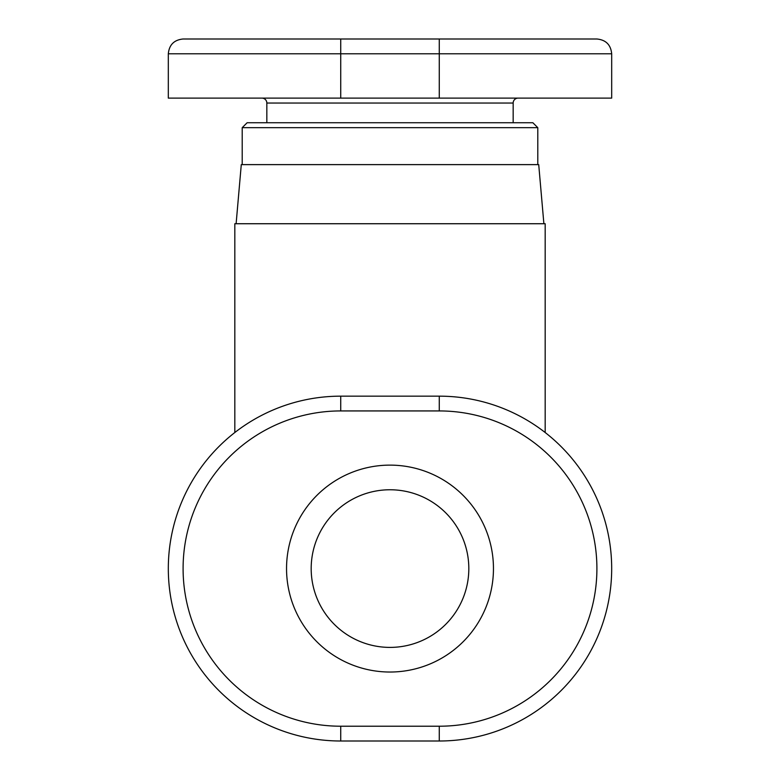 <?xml version="1.0" encoding="UTF-8"?>
<svg xmlns="http://www.w3.org/2000/svg" width="780" height="780" viewBox="0 0 780 780"><rect width="100%" height="100%" fill="white"/><g stroke="black" fill="none" stroke-linecap="round" stroke-linejoin="round"><path stroke-width="1.17" d="M545.181 432.52L545.181 223.733L234.819 223.733L234.819 432.52M311.181 568.581A78.819 78.819 0 0 1 390 489.762A78.819 78.819 0 0 1 468.819 568.581A78.819 78.819 0 0 1 390 647.4A78.819 78.819 0 0 1 311.181 568.581A78.819 78.819 0 0 1 390 489.762A78.819 78.819 0 0 0 311.181 568.581A78.819 78.819 0 0 0 390 647.4M543.884 223.733L538.717 164.619L241.283 164.619L236.116 223.733M439.267 39L183.095 39C174.115 39.877 169.192 44.801 168.314 53.781L611.686 53.781C610.808 44.801 605.885 39.877 596.905 39L340.733 39L439.267 39L439.267 98.114L611.686 98.114L611.686 53.781M513.162 122.743L513.162 103.038A4.924 4.924 0 0 1 518.086 98.114M266.838 122.743L266.838 103.038A4.924 4.924 0 0 0 261.914 98.114M537.791 164.619L537.791 127.676L532.867 122.743L247.133 122.743L242.209 127.676L537.791 127.676M242.209 164.619L242.209 127.676M340.733 396.162A172.419 172.419 0 0 0 168.314 568.581A172.419 172.419 0 0 0 340.733 741L439.267 741A172.419 172.419 0 0 0 611.686 568.581A172.419 172.419 0 0 0 439.267 396.162L340.733 396.162L340.733 410.933L439.267 410.933A157.638 157.638 0 0 1 596.905 568.581A157.638 157.638 0 0 1 439.267 726.219L439.267 741M168.314 53.781L168.314 98.114L439.267 98.114M266.838 103.038L513.162 103.038M493.457 568.581A103.457 103.457 0 0 0 390 465.124A103.457 103.457 0 0 0 286.543 568.581A103.457 103.457 0 0 0 390 672.029A103.457 103.457 0 0 0 493.457 568.581M439.267 726.219L340.733 726.219A157.638 157.638 0 0 1 183.095 568.581A157.638 157.638 0 0 1 340.733 410.933M340.733 726.219L340.733 741M439.267 396.162L439.267 410.933M340.733 39L340.733 98.114"/></g></svg>
